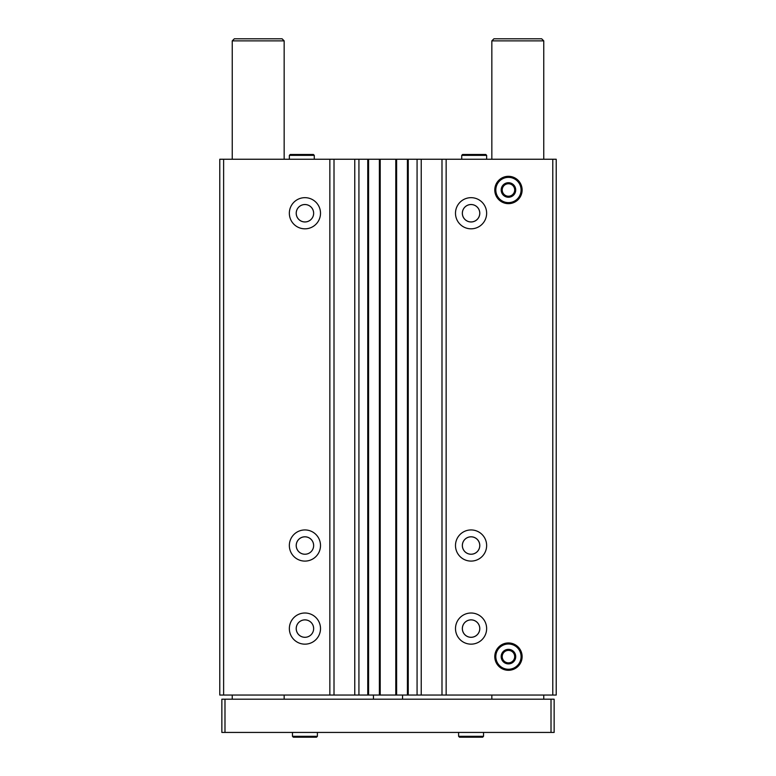 <?xml version="1.0" encoding="UTF-8"?>
<svg xmlns="http://www.w3.org/2000/svg" width="776" height="776" viewBox="0 0 776 776"><rect width="100%" height="100%" fill="white"/><g stroke="black" fill="none" stroke-linecap="round" stroke-linejoin="round"><path stroke-width="1.16" d="M320.507 213.245A15.578 15.578 0 0 1 297.14 226.737A15.578 15.578 0 0 1 297.14 199.752A15.578 15.578 0 0 1 320.507 213.245M320.507 545.518A15.578 15.578 0 0 1 297.14 559.011A15.578 15.578 0 0 1 297.14 532.026A15.578 15.578 0 0 1 320.507 545.518M320.507 628.589A15.578 15.578 0 0 1 297.14 642.072A15.578 15.578 0 0 1 297.14 615.096A15.578 15.578 0 0 1 320.507 628.589M552.784 159.245L552.784 695.044L556.217 695.044L556.217 159.245L223.624 159.245L223.624 695.044L219.783 695.044L219.783 159.245L223.624 159.245M329.849 159.245L329.849 695.044L223.624 695.044M358.929 159.245L358.929 695.044L329.849 695.044M417.071 159.245L417.071 695.044L358.929 695.044M486.639 213.245A15.578 15.578 0 0 1 463.282 226.737A15.578 15.578 0 0 1 463.282 199.752A15.578 15.578 0 0 1 486.639 213.245M486.639 545.518A15.578 15.578 0 0 1 463.282 559.011A15.578 15.578 0 0 1 463.282 532.026A15.578 15.578 0 0 1 486.639 545.518M486.639 628.589A15.578 15.578 0 0 1 463.282 642.072A15.578 15.578 0 0 1 463.282 615.096A15.578 15.578 0 0 1 486.639 628.589M494.787 189.984A13.658 13.658 0 0 0 515.283 201.818A13.658 13.658 0 0 0 515.283 178.15A13.658 13.658 0 0 0 494.787 189.984M494.787 656.622A13.658 13.658 0 0 0 515.283 668.456A13.658 13.658 0 0 0 515.283 644.788A13.658 13.658 0 0 0 494.787 656.622M446.151 159.245L446.151 695.044L417.071 695.044M552.784 695.044L446.151 695.044M441.99 159.245L441.99 695.044M421.232 159.245L421.232 695.044M407.419 159.245L407.419 695.044M396.614 159.245L396.614 695.044M379.386 159.245L379.386 695.044M368.581 159.245L368.581 695.044M354.768 159.245L354.768 695.044M334.01 159.245L334.01 695.044M479.791 628.589A8.72 8.72 0 0 1 466.706 636.145A8.72 8.72 0 0 1 466.706 621.033A8.72 8.72 0 0 1 479.791 628.589M479.762 628.589A8.701 8.701 0 0 1 466.715 636.116A8.701 8.701 0 0 1 466.715 621.052A8.701 8.701 0 0 1 479.762 628.589M313.649 628.589A8.72 8.72 0 0 1 300.574 636.145A8.72 8.72 0 0 1 300.574 621.033A8.72 8.72 0 0 1 313.649 628.589A8.701 8.701 0 0 1 300.584 636.116A8.701 8.701 0 0 1 300.584 621.052A8.701 8.701 0 0 1 313.63 628.589M479.791 545.518A8.72 8.72 0 0 1 466.706 553.075A8.72 8.72 0 0 1 466.706 537.962A8.72 8.72 0 0 1 479.791 545.518M479.762 545.518A8.701 8.701 0 0 1 466.715 553.055A8.701 8.701 0 0 1 466.715 537.991A8.701 8.701 0 0 1 479.762 545.518M313.649 545.518A8.72 8.72 0 0 1 300.574 553.075A8.72 8.72 0 0 1 300.574 537.962A8.72 8.72 0 0 1 313.649 545.518A8.701 8.701 0 0 1 300.584 553.055A8.701 8.701 0 0 1 300.584 537.991A8.701 8.701 0 0 1 313.63 545.518M479.791 213.245A8.72 8.72 0 0 1 466.706 220.801A8.72 8.72 0 0 1 466.706 205.689A8.72 8.72 0 0 1 479.791 213.245M479.762 213.245A8.701 8.701 0 0 1 466.715 220.772A8.701 8.701 0 0 1 466.715 205.708A8.701 8.701 0 0 1 479.762 213.245M313.649 213.245A8.72 8.72 0 0 1 300.574 220.801A8.72 8.72 0 0 1 300.574 205.689A8.72 8.72 0 0 1 313.649 213.245A8.701 8.701 0 0 1 300.584 220.772A8.701 8.701 0 0 1 300.584 205.708A8.701 8.701 0 0 1 313.63 213.245M373.46 695.044L373.46 699.195M402.54 695.044L402.54 699.195M543.753 40.876L491.839 40.876L493.914 38.8L541.677 38.8L543.753 40.876L543.753 159.245M543.753 695.044L543.753 699.195M551.018 699.195L221.858 699.195L221.858 732.428L554.142 732.428L554.142 699.195L551.018 699.195L551.018 732.428M224.982 699.195L224.982 732.428M284.161 40.876L232.247 40.876L234.323 38.8L282.086 38.8L284.161 40.876L284.161 159.245M284.161 695.044L284.161 699.195M458.606 732.428L458.606 736.317L459.489 737.2L482.643 737.2L483.526 736.317L458.606 736.317L458.606 732.428M292.474 732.428L292.474 736.317L293.357 737.2L316.511 737.2L317.394 736.317L292.474 736.317L292.474 732.428M508.445 644.002A12.62 12.62 0 0 1 519.387 662.937A12.62 12.62 0 0 1 497.513 662.937A12.62 12.62 0 0 1 508.445 644.002M508.445 649.357A7.265 7.265 0 0 1 515.468 658.504A7.265 7.265 0 0 1 504.817 662.917A7.265 7.265 0 0 1 508.445 649.357M515.555 656.477L512.044 650.395L504.856 650.395L501.257 656.622L504.856 662.85L512.044 662.85L515.642 656.622L512.044 650.395L504.856 650.395L501.257 656.622M501.344 656.768L504.856 662.85L512.044 662.85L515.642 656.622M513.848 659.736A6.227 6.227 0 0 1 503.052 659.736A6.227 6.227 0 0 1 508.445 650.395A6.227 6.227 0 0 1 513.848 659.736M508.445 176.327A13.658 13.658 0 0 1 520.279 196.813A13.658 13.658 0 0 1 496.621 196.813A13.658 13.658 0 0 1 508.445 176.327M508.445 177.364A12.62 12.62 0 0 1 519.387 196.299A12.62 12.62 0 0 1 497.513 196.299A12.62 12.62 0 0 1 508.445 177.364M508.445 182.719A7.265 7.265 0 0 1 515.468 191.866A7.265 7.265 0 0 1 504.817 196.279A7.265 7.265 0 0 1 508.445 182.719M515.555 189.839L512.044 183.757L504.856 183.757L501.257 189.984L504.856 196.212L512.044 196.212L515.642 189.984L512.044 183.757L504.856 183.757L501.257 189.984M501.344 190.13L504.856 196.212L512.044 196.212L515.642 189.984M513.848 193.098A6.227 6.227 0 0 1 503.052 193.098A6.227 6.227 0 0 1 508.445 183.757A6.227 6.227 0 0 1 513.848 193.098M289.361 155.355L289.361 159.245L289.361 155.355L290.243 154.472L289.361 155.355L314.28 155.355L313.397 154.472L290.243 154.472L313.397 154.472L312.515 155.355M461.72 155.355L461.72 159.245L461.72 155.355L462.603 154.472L461.72 155.355L486.639 155.355L485.766 154.472L462.603 154.472L485.766 154.472L484.884 155.355M367.756 159.245L367.756 695.044M380.211 159.245L380.211 695.044M395.789 159.245L395.789 695.044M408.244 159.245L408.244 695.044M491.839 40.876L491.839 159.245M491.839 695.044L491.839 699.195M232.247 40.876L232.247 159.245M232.247 695.044L232.247 699.195M483.526 732.428L483.526 736.317M481.76 736.317L482.643 737.2M317.394 732.428L317.394 736.317M315.628 736.317L316.511 737.2M314.28 159.245L314.28 155.355M486.639 159.245L486.639 155.355"/></g></svg>
